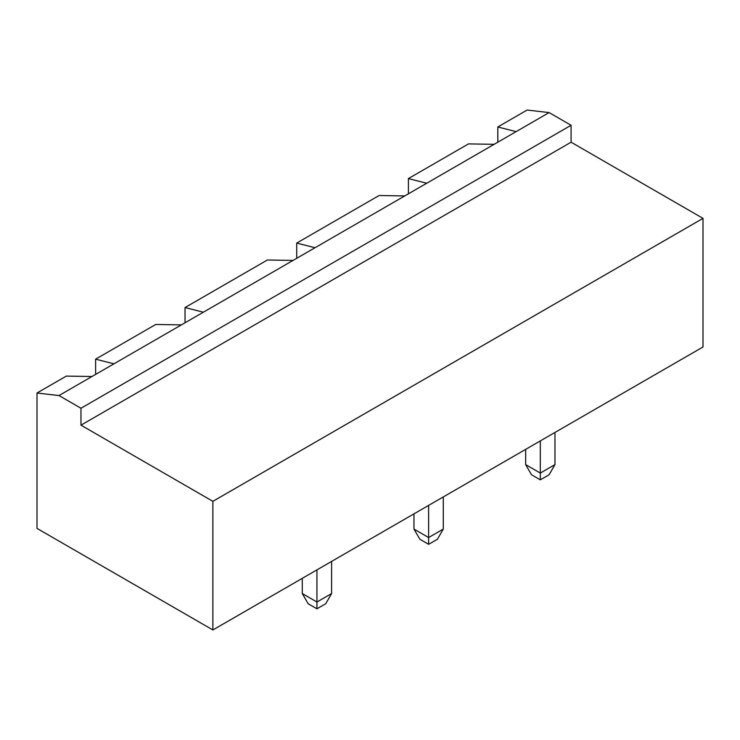 <?xml version="1.0" encoding="UTF-8"?>
<svg xmlns="http://www.w3.org/2000/svg" width="740" height="740" viewBox="0 0 740 740"><rect width="100%" height="100%" fill="white"/><g stroke="black" fill="none" stroke-linecap="round" stroke-linejoin="round"><path stroke-width="1.11" d="M549.108 112.582L516.132 131.628L497.807 126.975L527.12 110.047L549.108 112.582L571.086 125.282L571.086 142.2L703 218.365L212.88 501.332L212.88 629.953L37 528.406L37 393.014L58.987 395.558L80.975 408.249L80.975 425.167L212.88 501.332M703 218.365L703 346.986L212.88 629.953M571.086 142.2L80.975 425.167M571.086 125.282L80.975 408.249M516.132 131.628L91.964 376.512L66.313 376.096L37 393.014M181.365 324.897L155.724 324.471L95.627 359.168L95.627 374.403M494.144 144.319L468.494 143.893L408.397 178.59L408.397 193.825M497.807 126.975L497.807 142.2M540.311 440.911L540.311 473.073L525.65 464.609L525.65 449.374M554.963 432.447L554.963 464.609L540.311 473.073L540.311 479.835L531.514 474.766L525.65 464.609M443.288 496.929L443.288 529.091L428.627 537.545L413.975 529.091L413.975 513.856M428.627 505.392L428.627 544.316L419.83 539.238L413.975 529.091M331.603 561.41L331.603 593.563L316.942 602.027L302.29 593.563L302.29 578.338M316.942 569.874L316.942 608.798L308.145 603.72L302.29 593.563M91.964 376.512L58.987 395.558M426.721 183.243L408.397 178.59M113.951 363.821L95.627 359.168M540.311 479.835L549.108 474.766L554.963 464.609M428.627 544.316L437.423 539.238L443.288 529.091M316.942 608.798L325.739 603.72L331.603 593.563M315.036 247.724L296.712 243.071L379.084 195.517L404.734 195.934M203.352 312.206L185.037 307.553L267.399 259.99L293.049 260.415M185.037 307.553L185.037 322.779M296.712 243.071L296.712 258.297"/></g></svg>
